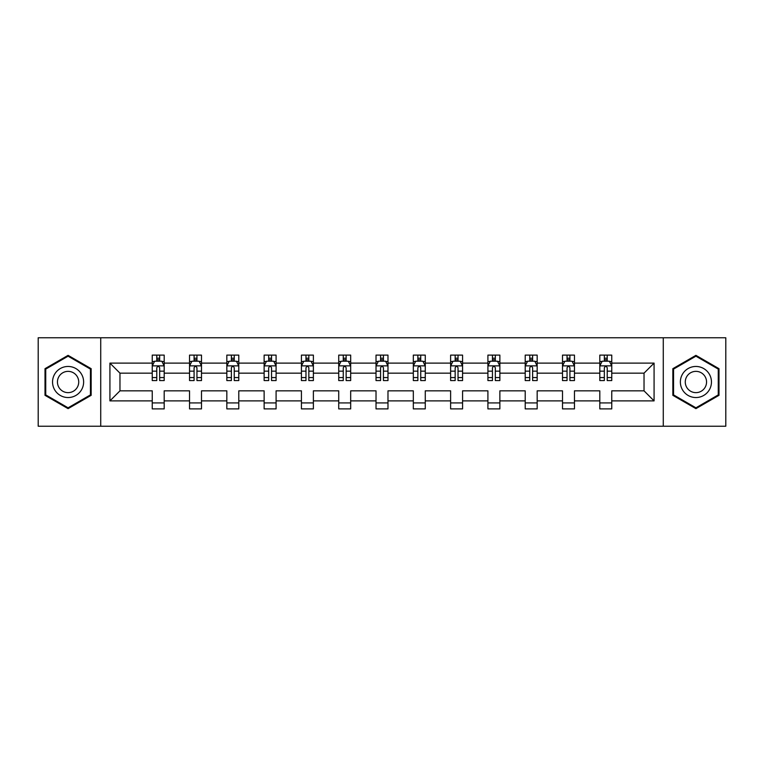 <?xml version="1.0" encoding="UTF-8"?>
<svg xmlns="http://www.w3.org/2000/svg" width="764" height="764" viewBox="0 0 764 764"><rect width="100%" height="100%" fill="white"/><g stroke="black" fill="none" stroke-linecap="round" stroke-linejoin="round"><path stroke-width="1.15" d="M663.276 426.226L725.8 426.226L725.8 337.774L663.276 337.774L663.276 426.226L100.724 426.226L100.724 337.774L38.2 337.774L38.2 426.226L100.724 426.226M611.754 400.89L611.754 390.843L644.033 390.843L654.079 400.89L611.754 400.89L611.754 408.893L599.807 408.893L599.807 400.89L574.461 400.89L574.461 408.893L562.505 408.893L562.505 400.89L537.168 400.89L537.168 408.893L525.212 408.893L525.212 400.89L499.866 400.89L499.866 408.893L487.909 408.893L487.909 400.89L462.573 400.89L462.573 408.893L450.617 408.893L450.617 400.89L425.271 400.89L425.271 408.893L413.324 408.893L413.324 400.89L387.978 400.89L387.978 408.893L376.022 408.893L376.022 400.89L350.676 400.89L350.676 408.893L338.729 408.893L338.729 400.89L313.383 400.89L313.383 408.893L301.427 408.893L301.427 400.89L276.091 400.89L276.091 408.893L264.134 408.893L264.134 400.89L238.788 400.89L238.788 408.893L226.832 408.893L226.832 400.89L201.495 400.89L201.495 408.893L189.539 408.893L189.539 400.89L164.193 400.89L164.193 408.893L152.246 408.893L152.246 400.89L109.92 400.89L109.92 363.11L152.246 363.11L152.246 355.107L164.193 355.107L164.193 363.11L189.539 363.11L189.539 355.107L201.495 355.107L201.495 363.11L226.832 363.11L226.832 355.107L238.788 355.107L238.788 363.11L264.134 363.11L264.134 355.107L276.091 355.107L276.091 363.11L301.427 363.11L301.427 355.107L313.383 355.107L313.383 363.11L338.729 363.11L338.729 355.107L350.676 355.107L350.676 363.11L376.022 363.11L376.022 355.107L387.978 355.107L387.978 363.11L413.324 363.11L413.324 355.107L425.271 355.107L425.271 363.11L450.617 363.11L450.617 355.107L462.573 355.107L462.573 363.11L487.909 363.11L487.909 355.107L499.866 355.107L499.866 363.11L525.212 363.11L525.212 355.107L537.168 355.107L537.168 363.11L562.505 363.11L562.505 355.107L574.461 355.107L574.461 363.11L599.807 363.11L599.807 355.107L611.754 355.107L611.754 363.11L654.079 363.11L654.079 400.89M663.276 337.774L100.724 337.774M599.807 363.11L599.807 373.157L574.461 373.157L574.461 363.11M574.461 400.89L574.461 390.843L599.807 390.843L599.807 400.89M562.505 363.11L562.505 373.157L537.168 373.157L537.168 363.11M537.168 400.89L537.168 390.843L562.505 390.843L562.505 400.89M525.212 363.11L525.212 373.157L499.866 373.157L499.866 363.11M499.866 400.89L499.866 390.843L525.212 390.843L525.212 400.89M487.909 363.11L487.909 373.157L462.573 373.157L462.573 363.11M462.573 400.89L462.573 390.843L487.909 390.843L487.909 400.89M450.617 363.11L450.617 373.157L425.271 373.157L425.271 363.11M425.271 400.89L425.271 390.843L450.617 390.843L450.617 400.89M413.324 363.11L413.324 373.157L387.978 373.157L387.978 363.11M387.978 400.89L387.978 390.843L413.324 390.843L413.324 400.89M376.022 363.11L376.022 373.157L350.676 373.157L350.676 363.11M350.676 400.89L350.676 390.843L376.022 390.843L376.022 400.89M338.729 363.11L338.729 373.157L313.383 373.157L313.383 363.11M313.383 400.89L313.383 390.843L338.729 390.843L338.729 400.89M301.427 363.11L301.427 373.157L276.091 373.157L276.091 363.11M276.091 400.89L276.091 390.843L301.427 390.843L301.427 400.89M264.134 363.11L264.134 373.157L238.788 373.157L238.788 363.11M238.788 400.89L238.788 390.843L264.134 390.843L264.134 400.89M226.832 363.11L226.832 373.157L201.495 373.157L201.495 363.11M201.495 400.89L201.495 390.843L226.832 390.843L226.832 400.89M189.539 363.11L189.539 373.157L164.193 373.157L164.193 363.11M164.193 400.89L164.193 390.843L189.539 390.843L189.539 400.89M152.246 363.11L152.246 373.157L119.967 373.157L119.967 390.843L152.246 390.843L152.246 400.89M109.92 363.11L119.967 373.157M644.033 390.843L644.033 373.157L611.754 373.157L611.754 363.11M604.343 361.076L607.218 361.076M567.05 361.076L569.915 361.076M529.748 361.076L532.623 361.076M492.455 361.076L495.32 361.076M455.163 361.076L458.028 361.076M417.86 361.076L420.735 361.076M380.567 361.076L383.433 361.076M343.265 361.076L346.14 361.076M305.972 361.076L308.837 361.076M268.68 361.076L271.545 361.076M231.377 361.076L234.252 361.076M194.085 361.076L196.95 361.076M156.782 361.076L159.657 361.076M152.246 402.924L164.193 402.924M189.539 402.924L201.495 402.924M226.832 402.924L238.788 402.924M264.134 402.924L276.091 402.924M301.427 402.924L313.383 402.924M338.729 402.924L350.676 402.924M376.022 402.924L387.978 402.924M413.324 402.924L425.271 402.924M450.617 402.924L462.573 402.924M487.909 402.924L499.866 402.924M525.212 402.924L537.168 402.924M562.505 402.924L574.461 402.924M599.807 402.924L611.754 402.924M119.967 390.843L109.92 400.89M654.079 363.11L644.033 373.157M91.155 368.678L68.082 355.356L45.009 368.678L45.009 395.322L68.082 408.644L91.155 395.322L91.155 368.678M672.845 368.678L672.845 395.322L695.918 408.644L718.991 395.322L718.991 368.678L695.918 355.356L672.845 368.678M159.657 358.211L156.782 358.211M154.49 361.487L152.246 361.487L152.246 355.107L156.782 355.107L156.782 361.2M152.246 377.569L152.246 380.567L156.782 380.567L156.782 377.569L152.246 377.569L152.246 373.157M164.193 373.157L164.193 380.567L159.657 380.567L159.657 367.771C158.702 365.937 157.747 365.937 156.782 367.771L156.782 377.569M161.949 361.487L164.193 361.487L164.193 355.107L159.657 355.107L159.657 361.2M164.193 365.985L161.806 361.2L154.634 361.2L152.246 365.985M196.95 358.211L194.085 358.211M191.783 361.487L189.539 361.487L189.539 355.107L194.085 355.107L194.085 361.2M189.539 377.569L189.539 380.567L194.085 380.567L194.085 377.569L189.539 377.569L189.539 373.157M201.495 373.157L201.495 380.567L196.95 380.567L196.95 367.771C195.995 365.937 195.04 365.937 194.085 367.771L194.085 377.569M199.242 361.487L201.495 361.487L201.495 355.107L196.95 355.107L196.95 361.2M201.495 365.985L199.098 361.2L191.926 361.2L189.539 365.985M234.252 358.211L231.377 358.211M229.085 361.487L226.832 361.487L226.832 355.107L231.377 355.107L231.377 361.2M226.832 377.569L226.832 380.567L231.377 380.567L231.377 377.569L226.832 377.569L226.832 373.157M238.788 373.157L238.788 380.567L234.252 380.567L234.252 367.771C233.297 365.937 232.332 365.937 231.377 367.771L231.377 377.569M236.544 361.487L238.788 361.487L238.788 355.107L234.252 355.107L234.252 361.2M238.788 365.985L236.401 361.2L229.229 361.2L226.832 365.985M54.626 374.226A15.538 15.538 0 0 0 60.318 395.456A15.538 15.538 0 0 0 81.547 389.774A15.538 15.538 0 0 0 75.856 368.544A15.538 15.538 0 0 0 54.626 374.226M58.876 376.681A10.639 10.639 0 0 0 62.763 391.216A10.639 10.639 0 0 0 77.298 387.319A10.639 10.639 0 0 0 73.401 372.784A10.639 10.639 0 0 0 58.876 376.681M90.439 369.098L90.439 394.902L68.082 407.814L45.735 394.902L45.735 369.098L68.082 356.186L90.439 369.098M682.453 374.226A15.538 15.538 0 0 0 688.144 395.456A15.538 15.538 0 0 0 709.374 389.774A15.538 15.538 0 0 0 703.682 368.544A15.538 15.538 0 0 0 682.453 374.226M686.702 376.681A10.639 10.639 0 0 0 690.599 391.216A10.639 10.639 0 0 0 705.124 387.319A10.639 10.639 0 0 0 701.237 372.784A10.639 10.639 0 0 0 686.702 376.681M718.265 369.098L718.265 394.902L695.918 407.814L673.561 394.902L673.561 369.098L695.918 356.186L718.265 369.098M271.545 358.211L268.68 358.211M266.378 361.487L264.134 361.487L264.134 355.107L268.68 355.107L268.68 361.2M264.134 377.569L264.134 380.567L268.68 380.567L268.68 377.569L264.134 377.569L264.134 373.157M276.091 373.157L276.091 380.567L271.545 380.567L271.545 367.771C270.59 365.937 269.635 365.937 268.68 367.771L268.68 377.569M273.837 361.487L276.091 361.487L276.091 355.107L271.545 355.107L271.545 361.2M276.091 365.985L273.693 361.2L266.521 361.2L264.134 365.985M308.837 358.211L305.972 358.211M303.68 361.487L301.427 361.487L301.427 355.107L305.972 355.107L305.972 361.2M301.427 377.569L301.427 380.567L305.972 380.567L305.972 377.569L301.427 377.569L301.427 373.157M313.383 373.157L313.383 380.567L308.837 380.567L308.837 367.771C307.882 365.937 306.927 365.937 305.972 367.771L305.972 377.569M311.139 361.487L313.383 361.487L313.383 355.107L308.837 355.107L308.837 361.2M313.383 365.985L310.996 361.2L303.824 361.2L301.427 365.985M346.14 358.211L343.265 358.211M340.973 361.487L338.729 361.487L338.729 355.107L343.265 355.107L343.265 361.2M338.729 377.569L338.729 380.567L343.265 380.567L343.265 377.569L338.729 377.569L338.729 373.157M350.676 373.157L350.676 380.567L346.14 380.567L346.14 367.771C345.185 365.937 344.23 365.937 343.265 367.771L343.265 377.569M348.432 361.487L350.676 361.487L350.676 355.107L346.14 355.107L346.14 361.2M350.676 365.985L348.288 361.2L341.116 361.2L338.729 365.985M383.433 358.211L380.567 358.211M378.266 361.487L376.022 361.487L376.022 355.107L380.567 355.107L380.567 361.2M376.022 377.569L376.022 380.567L380.567 380.567L380.567 377.569L376.022 377.569L376.022 373.157M387.978 373.157L387.978 380.567L383.433 380.567L383.433 367.771C382.477 365.937 381.522 365.937 380.567 367.771L380.567 377.569M385.734 361.487L387.978 361.487L387.978 355.107L383.433 355.107L383.433 361.2M387.978 365.985L385.591 361.2L378.409 361.2L376.022 365.985M420.735 358.211L417.86 358.211M415.568 361.487L413.324 361.487L413.324 355.107L417.86 355.107L417.86 361.2M413.324 377.569L413.324 380.567L417.86 380.567L417.86 377.569L413.324 377.569L413.324 373.157M425.271 373.157L425.271 380.567L420.735 380.567L420.735 367.771C419.78 365.937 418.815 365.937 417.86 367.771L417.86 377.569M423.027 361.487L425.271 361.487L425.271 355.107L420.735 355.107L420.735 361.2M425.271 365.985L422.884 361.2L415.712 361.2L413.324 365.985M458.028 358.211L455.163 358.211M452.861 361.487L450.617 361.487L450.617 355.107L455.163 355.107L455.163 361.2M450.617 377.569L450.617 380.567L455.163 380.567L455.163 377.569L450.617 377.569L450.617 373.157M462.573 373.157L462.573 380.567L458.028 380.567L458.028 367.771C457.073 365.937 456.118 365.937 455.163 367.771L455.163 377.569M460.32 361.487L462.573 361.487L462.573 355.107L458.028 355.107L458.028 361.2M462.573 365.985L460.176 361.2L453.004 361.2L450.617 365.985M495.32 358.211L492.455 358.211M490.163 361.487L487.909 361.487L487.909 355.107L492.455 355.107L492.455 361.2M487.909 377.569L487.909 380.567L492.455 380.567L492.455 377.569L487.909 377.569L487.909 373.157M499.866 373.157L499.866 380.567L495.32 380.567L495.32 367.771C494.365 365.937 493.41 365.937 492.455 367.771L492.455 377.569M497.622 361.487L499.866 361.487L499.866 355.107L495.32 355.107L495.32 361.2M499.866 365.985L497.479 361.2L490.307 361.2L487.909 365.985M532.623 358.211L529.748 358.211M527.456 361.487L525.212 361.487L525.212 355.107L529.748 355.107L529.748 361.2M525.212 377.569L525.212 380.567L529.748 380.567L529.748 377.569L525.212 377.569L525.212 373.157M537.168 373.157L537.168 380.567L532.623 380.567L532.623 367.771C531.668 365.937 530.713 365.937 529.748 367.771L529.748 377.569M534.915 361.487L537.168 361.487L537.168 355.107L532.623 355.107L532.623 361.2M537.168 365.985L534.771 361.2L527.599 361.2L525.212 365.985M569.915 358.211L567.05 358.211M564.758 361.487L562.505 361.487L562.505 355.107L567.05 355.107L567.05 361.2M562.505 377.569L562.505 380.567L567.05 380.567L567.05 377.569L562.505 377.569L562.505 373.157M574.461 373.157L574.461 380.567L569.915 380.567L569.915 367.771C568.96 365.937 568.005 365.937 567.05 367.771L567.05 377.569M572.217 361.487L574.461 361.487L574.461 355.107L569.915 355.107L569.915 361.2M574.461 365.985L572.074 361.2L564.902 361.2L562.505 365.985M607.218 358.211L604.343 358.211M602.051 361.487L599.807 361.487L599.807 355.107L604.343 355.107L604.343 361.2M599.807 377.569L599.807 380.567L604.343 380.567L604.343 377.569L599.807 377.569L599.807 373.157M611.754 373.157L611.754 380.567L607.218 380.567L607.218 367.771C606.263 365.937 605.308 365.937 604.343 367.771L604.343 377.569M609.51 361.487L611.754 361.487L611.754 355.107L607.218 355.107L607.218 361.2M611.754 365.985L609.366 361.2L602.194 361.2L599.807 365.985M164.136 365.861L152.303 365.861M164.193 377.569L159.657 377.569M156.782 371.161L152.246 371.161M164.193 371.161L159.657 371.161M159.657 359.729L156.782 359.729M201.429 365.861L189.596 365.861M201.495 377.569L196.95 377.569M194.085 371.161L189.539 371.161M201.495 371.161L196.95 371.161M196.95 359.729L194.085 359.729M238.731 365.861L226.898 365.861M238.788 377.569L234.252 377.569M231.377 371.161L226.832 371.161M238.788 371.161L234.252 371.161M234.252 359.729L231.377 359.729M276.024 365.861L264.191 365.861M276.091 377.569L271.545 377.569M268.68 371.161L264.134 371.161M276.091 371.161L271.545 371.161M271.545 359.729L268.68 359.729M313.326 365.861L301.493 365.861M313.383 377.569L308.837 377.569M305.972 371.161L301.427 371.161M313.383 371.161L308.837 371.161M308.837 359.729L305.972 359.729M350.619 365.861L338.786 365.861M350.676 377.569L346.14 377.569M343.265 371.161L338.729 371.161M350.676 371.161L346.14 371.161M346.14 359.729L343.265 359.729M387.921 365.861L376.079 365.861M387.978 377.569L383.433 377.569M380.567 371.161L376.022 371.161M387.978 371.161L383.433 371.161M383.433 359.729L380.567 359.729M425.214 365.861L413.381 365.861M425.271 377.569L420.735 377.569M417.86 371.161L413.324 371.161M425.271 371.161L420.735 371.161M420.735 359.729L417.86 359.729M462.507 365.861L450.674 365.861M462.573 377.569L458.028 377.569M455.163 371.161L450.617 371.161M462.573 371.161L458.028 371.161M458.028 359.729L455.163 359.729M499.809 365.861L487.976 365.861M499.866 377.569L495.32 377.569M492.455 371.161L487.909 371.161M499.866 371.161L495.32 371.161M495.32 359.729L492.455 359.729M537.102 365.861L525.269 365.861M537.168 377.569L532.623 377.569M529.748 371.161L525.212 371.161M537.168 371.161L532.623 371.161M532.623 359.729L529.748 359.729M574.404 365.861L562.571 365.861M574.461 377.569L569.915 377.569M567.05 371.161L562.505 371.161M574.461 371.161L569.915 371.161M569.915 359.729L567.05 359.729M611.697 365.861L599.864 365.861M611.754 377.569L607.218 377.569M604.343 371.161L599.807 371.161M611.754 371.161L607.218 371.161M607.218 359.729L604.343 359.729"/></g></svg>
